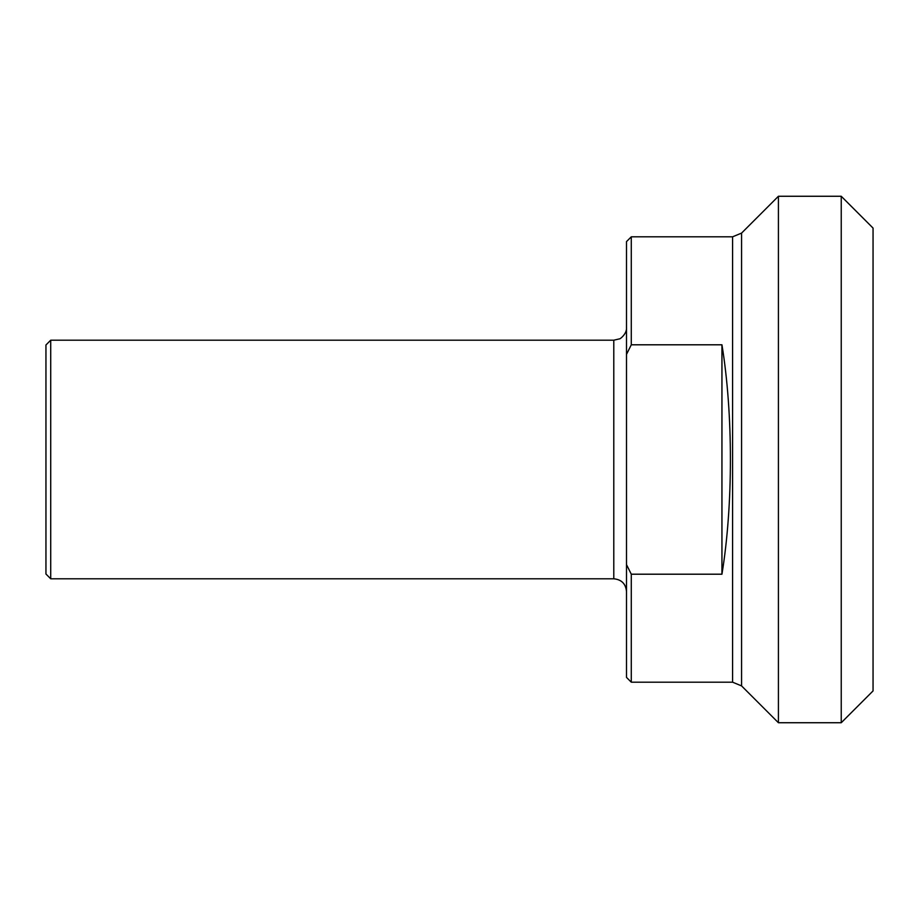 <?xml version="1.0" encoding="UTF-8"?>
<svg xmlns="http://www.w3.org/2000/svg" width="919" height="919" viewBox="0 0 919 919"><rect width="100%" height="100%" fill="white"/><g stroke="black" fill="none" stroke-linecap="round" stroke-linejoin="round"><path stroke-width="1.38" d="M631.284 574.203L626.505 564.634L626.505 354.366L631.284 344.797L721.943 344.797C733.224 413.722 733.224 505.278 721.943 574.203L631.284 574.203L631.284 682.185L732.581 682.185L741.576 685.907L741.576 233.093L732.581 236.815L732.581 682.185M721.943 574.203L721.943 344.797M631.284 344.797L631.284 236.815L626.505 241.594L626.505 354.366M626.505 564.634L626.505 677.406L631.284 682.185M50.717 340.202L613.789 340.202L613.789 578.798L50.717 578.798L50.717 340.202L45.95 344.981L45.95 574.019L50.717 578.798M741.576 233.093L778.416 196.264L778.416 722.736L741.576 685.907M841.241 722.736L873.05 690.927L873.05 228.073L841.241 196.264L841.241 722.736L778.416 722.736M613.789 578.798C621.52 579.544 625.759 583.783 626.505 591.514M613.789 340.202L619.475 338.87C619.601 339.513 627.149 333.827 626.505 327.486M631.284 236.815L732.581 236.815M778.416 196.264L841.241 196.264"/></g></svg>
